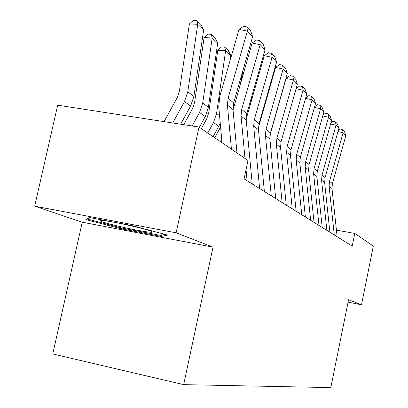<?xml version="1.0" encoding="UTF-8"?>
<svg xmlns="http://www.w3.org/2000/svg" width="408" height="408" viewBox="0 0 408 408"><rect width="100%" height="100%" fill="white"/><g stroke="black" fill="none" stroke-linecap="round" stroke-linejoin="round"><path stroke-width="0.61" d="M82.243 222.217L213.007 247.126L176.134 232.81L34.685 206.178L82.243 222.217L52.765 353.96L183.671 384.642L330.811 387.6L348.565 299.768L361.514 304.796L373.315 246.085L354.781 233.427L336.432 230.148M34.685 206.178L57.681 105.177L199.022 127.036L176.134 232.81M199.022 127.036L247.977 160.471L244.071 178.888L352.211 246.126L354.781 233.427M348.09 302.124L361.514 304.796M213.007 247.126L183.671 384.642M85.864 219.581L121.548 228.868L161.298 236.431L167.668 235.074L131.33 225.451L89.219 217.51L85.864 219.581M161.583 235.115L161.298 236.431M121.737 228.021L121.548 228.868M231.438 149.175L227.419 105.116L228.082 98.292L247.376 31.095L239.032 29.412L219.759 96.436L218.754 106.641L221.993 142.724M236.992 152.969L232.999 109.563L233.646 102.847L252.618 36.659L247.376 31.095L246.962 26.943L250.639 30.891L252.618 36.659M239.032 29.412L243.627 26.275L246.962 26.943M203.658 29.906L197.737 24.322L189.373 23.929L193.458 20.4L196.794 20.553L200.95 24.511L203.658 29.906L193.887 96.41L190.638 106.029L180.667 124.195M196.794 20.553L197.737 24.322L187.777 91.815L184.477 101.582L172.742 122.971M164.082 121.635L177.184 97.747L179.377 91.254L189.373 23.929M247.085 180.764L246.044 169.585M245.004 158.442L241.046 115.984L241.674 109.41L260.192 44.696L252.124 43.044L233.044 110.048M252.215 183.952L246.213 120.1L246.825 113.628L265.052 49.852L260.192 44.696L259.748 40.657L263.16 44.314L265.052 49.852M252.124 43.044L256.53 40.004L259.748 40.657M259.626 188.557L253.679 126.057L254.276 119.717L272.075 57.314L264.272 55.692L246.151 119.238M264.384 191.52L258.478 129.887L259.06 123.634L276.588 62.108L272.075 57.314L271.611 53.382L274.783 56.778L276.588 62.108M264.272 55.692L268.495 52.739L271.611 53.382M271.274 195.804L265.424 135.425L265.99 129.3L283.127 69.044L275.573 67.453L258.412 127.694M275.706 198.558L269.892 138.99L270.448 132.952L287.334 73.511L283.127 69.044L282.647 65.214L285.6 68.381L287.334 73.511M275.573 67.453L279.628 64.586L282.647 65.214M217.699 43.161L212.206 37.98L204.117 37.567L208.019 34.145L211.247 34.303L215.108 37.975L217.699 43.161L208.371 107.304L205.25 116.571L199.374 127.276M211.247 34.303L212.206 37.98L202.705 103.046L199.537 112.45L192.117 125.97M183.727 124.669L192.479 108.727L194.591 102.474L204.117 37.567M230.75 55.483L225.639 50.658L217.811 50.235L221.549 46.91L224.675 47.073L228.261 50.49L230.75 55.483L229.959 60.955M220.254 123.338L213.154 136.69M224.675 47.073L225.639 50.658L216.566 113.465L213.511 122.533L207.764 133.003M201.348 128.622L206.672 118.922L208.707 112.888L217.811 50.235M241.898 74.052L240.577 83.349M221.794 140.515L220.968 142.025M214.741 137.771L220.58 126.995M282.127 202.546L276.369 144.157L276.91 138.236L293.434 79.988L286.11 78.423L269.969 135.247M286.258 205.122L280.546 147.487L281.076 141.642L297.366 84.16L293.434 79.988L292.939 76.255L295.698 79.213L297.366 84.16M286.11 78.423L290.017 75.633L292.939 76.255M251.512 97.232L250.634 103.428M243.515 73.098L242.459 73.037L243.913 71.711M241.393 80.488L242.459 73.037M147.089 231.871C151.536 232.458 153.184 232.387 152.026 231.662C149.41 229.719 117.106 222.238 105.075 220.82C101.204 220.335 99.695 220.402 100.541 221.009C102.821 222.921 134.456 230.28 147.089 231.871M87.363 218.657L87.281 219.03L89.633 217.591M164.985 234.365L160.405 235.375L121.859 228.057L87.281 219.03M292.255 208.85L286.6 152.317L287.115 146.584L303.067 90.214L296.075 88.704M296.126 211.252L290.506 155.433L291.011 149.772L306.745 94.115L303.067 90.214L302.563 86.573L305.143 89.342L306.745 94.115M296.116 88.567L299.722 85.961L302.563 86.573M301.741 214.746L296.177 159.956L296.672 154.403L312.089 99.792L305.546 98.364M305.368 217L299.844 162.879L300.329 157.391L315.537 103.454L312.089 99.792L311.574 96.237L313.997 98.838L315.537 103.454M305.663 97.935L308.82 95.64L311.574 96.237M310.636 220.274L305.169 167.127L305.643 161.736L320.555 108.778L314.42 107.426M314.038 222.391L308.611 169.871L309.075 164.546L323.799 112.226L320.555 108.778L320.035 105.315L322.315 107.758L323.799 112.226M314.609 106.743L317.358 104.728L320.035 105.315M318.995 225.471L313.619 173.869L314.073 168.637L328.522 117.234L322.754 115.954M322.198 227.465L316.863 176.455L317.307 171.284L331.577 120.477L328.522 117.234L327.996 113.847L330.138 116.147L331.577 120.477M323.009 115.036L325.39 113.271L327.996 113.847M326.864 230.362L321.58 180.219L322.019 175.134L336.024 125.2L330.592 123.981M329.883 232.244L324.64 182.656L325.069 177.633L338.905 128.26L336.024 125.2L335.493 121.895L337.518 124.063L338.905 128.26M330.908 122.859L332.959 121.329L335.493 121.895M260.671 117.989L260.176 121.497M256.326 83.507L255.449 83.451M250.864 102.622L251.741 96.431M256.158 80.968L257.244 80.294M268.219 93.269L267.719 93.238M268.617 90.102L269.112 90.132M279.903 100.276L279.811 99.986M334.285 234.977L329.093 186.211L329.516 181.269L343.108 132.717L337.982 131.56M337.135 236.752L331.985 188.516L332.398 183.626L345.831 135.609L343.108 132.717L342.577 129.484L344.485 131.539L345.831 135.609M338.349 130.249L340.104 128.928L342.577 129.484M227.419 105.116L232.999 109.563M228.082 98.292L233.646 102.847M193.887 96.41L187.777 91.815M190.638 106.029L184.477 101.582M241.046 115.984L246.213 120.1M241.674 109.41L246.825 113.628M253.679 126.057L258.478 129.887M254.276 119.717L259.06 123.634M265.424 135.425L269.892 138.99M265.99 129.3L270.448 132.952M208.371 107.304L202.705 103.046M205.25 116.571L199.537 112.45M219.57 115.724L216.566 113.465M218.826 126.368L213.511 122.533M276.369 144.157L280.546 147.487M276.91 138.236L281.076 141.642M286.6 152.317L290.506 155.433M287.115 146.584L291.011 149.772M296.177 159.956L299.844 162.879M296.672 154.403L300.329 157.391M305.169 167.127L308.611 169.871M305.643 161.736L309.075 164.546M313.619 173.869L316.863 176.455M314.073 168.637L317.307 171.284M321.58 180.219L324.64 182.656M322.019 175.134L325.069 177.633M329.093 186.211L331.985 188.516M329.516 181.269L332.398 183.626M102.046 220.519L100.541 221.009"/></g></svg>
